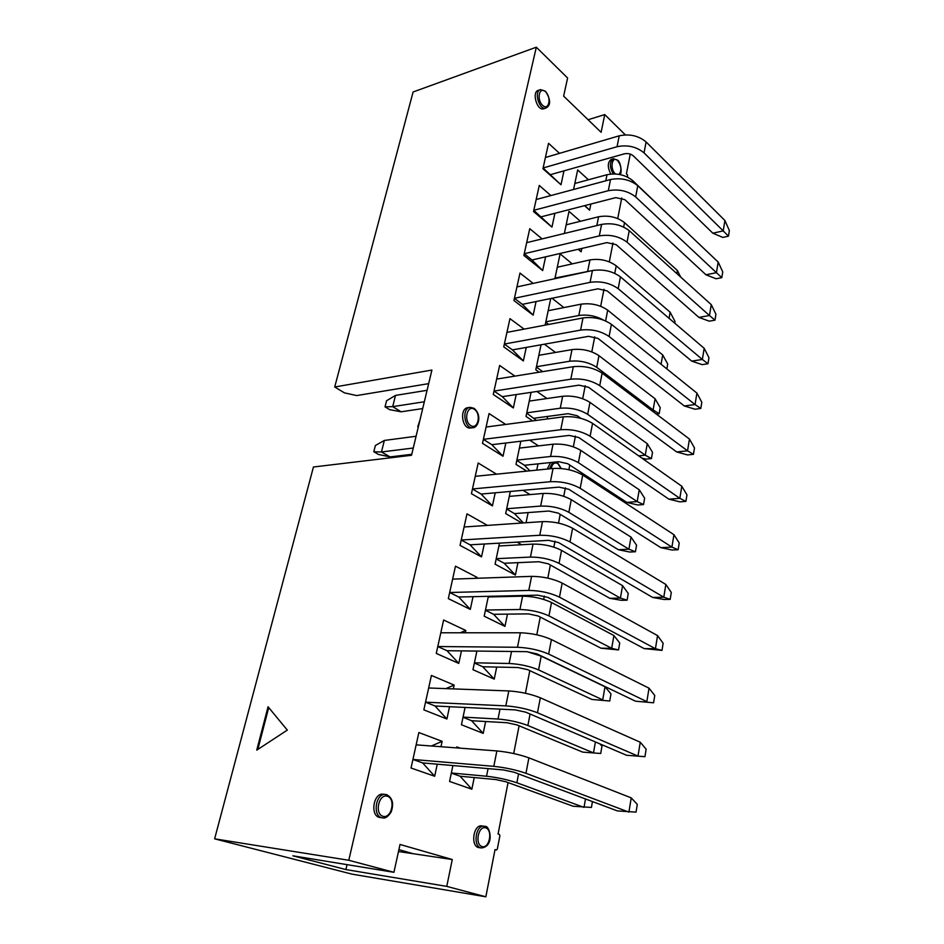 <?xml version="1.0" encoding="UTF-8"?>
<svg xmlns="http://www.w3.org/2000/svg" width="944" height="944" viewBox="0 0 944 944"><rect width="100%" height="100%" fill="white"/><g stroke="black" fill="none" stroke-linecap="round" stroke-linejoin="round"><path stroke-width="1.42" d="M428.67 383.642L356.667 395.571L344.442 392.857L334.707 387.005L413.094 91.993L536.322 47.2L567.604 78.01L563.639 96.111L601.116 132.313L604.75 114.59L625.353 134.874M588.088 119.735L604.75 114.59M538.328 90.341C531.46 91.887 537.089 111.203 543.673 108.796L545.809 108.112C539.236 110.507 533.608 91.167 540.452 89.621L538.328 90.341M613.246 173.908C609.399 166.876 609.47 161.825 613.447 158.734L611.346 159.324C607.488 162.156 607.311 167.053 610.815 174.038M630.262 154.096L626.415 173.861L627.441 174.829L627.595 177.118M563.898 307.579L552.028 298.257M533.148 283.412L519.991 273.064L513.937 300.546L533.159 315.154L522.351 304.357L514.421 298.328M572.206 263.883L560.099 253.842L554.883 278.681M524.239 253.759L531.991 260.001L542.682 270.562L545.608 256.839M542.08 238.903L529.749 228.684L523.861 255.446L542.682 270.562M578.165 249.287L581.15 251.812L578.483 249.204M580.395 221.297L568.996 211.362L564.359 233.475M581.15 251.812L581.834 248.437M533.797 210.347L551.957 227.115L554.907 213.297M550.883 195.561L539.272 185.449L533.537 211.527L551.957 227.115M584.525 205.674L589.611 210.182L584.855 205.58M588.442 179.773L577.669 169.932L573.574 189.461M589.611 210.182L590.861 204.034M543.107 168.02L561.007 184.764L563.969 170.852M559.521 153.341L548.547 143.311L542.953 168.728L561.007 184.764M496.414 849.989L495.034 849.576L485.853 896.8L352.029 874.144L214.63 838.827L313.443 466.997L411.525 455.291L431.915 370.048L334.707 387.005M398.486 851.523L413.271 853.73L398.899 849.635M565.373 487.847L563.733 496.284M560.217 514.338L558.506 523.118M555.001 541.16L553.845 547.119M550.364 564.996L547.815 578.117M544.322 596.065L543.673 599.405M540.239 617.081L536.794 634.793M529.82 670.665L525.43 693.25M519.106 725.794L513.701 753.536M508.061 782.564L498.066 834L499.423 834.437L499.895 835.759L497.311 849.093L496.473 850.013M621.742 197.945L617.73 218.56M612.975 242.986L609.317 261.854M603.983 289.265L600.679 306.269M594.732 336.831L591.805 351.876M585.221 385.742L582.696 398.722M579.12 417.095L578.979 417.873M575.439 436.069L573.338 446.831M569.798 465.062L568.89 469.723M485.853 896.8L446.772 886.381L345.905 869.566L292.864 855.807L393.931 872.303L348.796 860.279L214.63 838.827M348.796 860.279L536.322 47.2M287.318 730.101L256.744 750.138L268.061 706.761L287.318 730.101M413.271 853.73L452.27 859.524L400.032 844.455L393.931 872.303M452.27 859.524L446.772 886.381M507.459 614.131L504.969 626.379L484.189 616.196L488.355 596.325M511.188 595.794L511.058 596.431M473.027 596.679L470.313 609.399L448.329 598.626L455.468 566.176L477.145 577.398L476.956 578.283M461.451 650.888L458.772 663.408L436.27 653.425L443.621 620.007L465.805 630.474L465.321 632.775M496.697 667.066L494.243 679.125L472.979 669.709L476.885 651.065M449.533 706.702L446.901 718.998L423.844 709.864L431.42 675.444L454.147 685.096L453.332 688.896M485.629 721.511L483.21 733.382L461.439 724.768L465.073 707.457M437.249 764.192L434.677 776.251L411.041 768.015L418.853 732.556L442.134 741.335L440.978 746.716M474.23 777.549L471.858 789.208L449.568 781.443L452.896 765.549M456.601 747.896L456.813 746.881L460.212 748.167M481.416 847.948C494.951 846.52 489.865 825.245 485.133 826.425L484.213 826.212C475.516 824.49 472.543 847.216 481.416 847.948L479.092 847.629C470.218 846.898 473.192 824.206 481.888 825.929L485.004 826.389M382.485 817.823C385.117 818.719 388.008 816.796 391.135 812.029C394.014 803.792 392.598 798.034 386.887 794.742L385.695 794.482C375.523 792.63 372.125 817.02 382.485 817.823L380.137 817.516C369.777 816.713 373.187 792.382 383.347 794.223L386.745 794.706M517.926 562.659L515.4 575.073L495.081 564.182L499.494 543.142M517.147 542.139L521.584 544.723M484.272 544.004L481.523 556.913L460.047 545.396L466.985 513.855L487.458 525.395M547.213 469.062L550.588 462.536M472.791 427.715L470.549 428.01C461.958 429.461 459.221 408.186 467.929 407.678L470.171 407.348C461.463 407.855 464.2 429.154 472.791 427.715C477.664 428.21 482.809 415.738 474.077 408.327L470.171 407.348M521.914 523.035L505.677 513.583L510.315 491.458M523.023 490.325L530.032 494.585M528.109 512.592L526.044 522.74M495.211 492.803L492.426 505.878L471.434 493.665L478.183 463.008L496.52 474.171M526.764 471.127L515.99 464.365L520.84 441.214M529.714 440.14L538.493 445.887M538.021 463.858L536.747 470.112M505.842 443.007L503.022 456.235L482.502 443.373L489.063 413.555L505.713 424.446M532.628 420.894L526.032 416.457L531.083 392.338M536.9 391.465L547.001 398.533M547.673 416.422L547.154 418.983M516.191 394.568L513.335 407.938L493.264 394.462L499.647 365.446L514.928 376.125M539.142 372.207L535.803 369.824L541.042 344.796M544.381 344.194L555.485 352.442M526.256 347.427L523.377 360.927L503.742 346.873L509.961 318.635L524.085 329.126M536.062 301.537L533.159 315.154M546.057 324.96L545.313 324.394L550.73 298.516M347.038 864.657L345.905 869.566M257.818 749.43L268.733 707.575M545.774 322.199L548.724 324.453M536.369 367.086L542.706 371.629M523.377 360.927L512.45 349.894L504.356 344.076M529.855 470.808L524.475 465.274L516.816 460.448M503.022 456.235L491.836 444.695L483.387 439.361M492.426 505.878L481.098 494.054L472.46 488.992M523.424 522.929L514.468 513.607L506.633 509.017M513.335 407.938L502.279 396.657L494.007 391.076L570.813 379.193C581.693 378.202 591.333 380.361 599.735 385.659L687.539 450.831L689.45 439.054L602.119 373.14C593.752 367.782 584.147 365.635 573.303 366.697L496.65 379.075M536.381 420.399L526.717 413.142M515.4 575.073L504.19 563.261L496.178 558.931M481.523 556.913L470.065 544.818L461.227 540.027M494.243 679.125L482.762 666.759L474.384 662.995M458.772 663.408L447.043 650.711L437.78 646.557M465.805 630.474L460.294 632.775M471.858 789.208L460.094 776.228L451.315 773.112M434.677 776.251L422.652 762.917L412.929 759.46L493.806 766.339C505.429 767.59 516.144 769.915 525.961 773.289L628.905 812.123L631.229 797.857L528.9 757.855C519.141 754.386 508.462 752.085 496.863 750.928L416.151 744.851M442.134 741.335L431.384 745.996M446.901 718.998L435.031 705.994L425.543 702.171L505.831 705.876C517.347 706.749 527.897 709.038 537.478 712.755L638.002 756.097L640.244 742.232L540.334 697.793C530.799 693.993 520.286 691.716 508.804 690.937L428.659 687.987M454.147 685.096L445.851 688.613M483.21 733.382L471.587 720.709L463.02 717.263M474.797 578.353L477.145 577.398M470.313 609.399L458.725 597.009L449.674 592.525M504.969 626.379L493.618 614.296L485.44 610.237M509.583 595.829L507.943 596.502M427.077 390.309L395.501 395.406L392.704 406.64L424.328 401.766M385.034 406.852L392.704 406.64L401.129 411.796L389.636 409.649L385.034 406.852L386.568 400.752L395.501 395.406M422.7 408.563L401.129 411.796M416.08 436.258L384.338 440.447L381.47 451.975L413.271 448.022M373.812 451.763L381.47 451.975L390.073 456.908L378.509 454.442L373.812 451.763L375.37 445.509L384.338 440.447M411.761 454.3L390.073 456.908M418.357 426.747L417.732 426.747L419.879 420.363M428.647 383.724L428.021 383.748L428.552 384.102M485.476 610.025L519.932 609.517C530.563 609.789 540.228 611.913 548.948 615.877L611.688 648.304L613.907 635.524L551.52 602.508C542.847 598.472 533.207 596.36 522.61 596.171L488.213 596.95M613.907 635.524L619.724 643.006L618.532 649.932L611.688 648.304L601.009 648.209L538.104 615.984L528.498 613.883L493.618 614.296M449.674 592.502L528.793 590.413C540.098 590.59 550.317 592.832 559.485 597.151L655.431 648.705L657.555 635.595L562.164 583.073C553.054 578.696 542.859 576.454 531.59 576.359L452.624 579.132M657.555 635.595L663.136 643.265L662.004 650.381L655.431 648.705L644.197 648.611L547.933 597.399L537.785 595.168L458.725 597.009M437.78 646.534L517.489 647.265C528.888 647.773 539.284 650.038 548.653 654.062L646.841 701.652L649.024 688.176L551.414 639.56C542.092 635.465 531.743 633.2 520.368 632.775L440.813 632.775M649.024 688.176L654.758 695.48L653.59 702.796L635.501 701.191L537.006 653.909L526.693 651.655L447.043 650.711M474.419 662.806L509.135 663.479C519.849 664.057 529.655 666.193 538.564 669.898L602.72 699.882L604.998 686.76L541.207 656.139L527.13 651.667M604.998 686.76L610.969 693.887L609.741 701.014L591.947 699.457L527.637 669.65L517.89 667.526L482.762 666.759M640.244 742.232L646.144 749.17L644.941 756.687L626.568 755.271L525.737 712.165L515.271 709.888L435.031 705.994M463.044 717.11L498.007 719.033C508.816 719.93 518.775 722.089 527.873 725.511L593.493 752.887L595.404 741.949M599.888 743.872L601.977 746.173L600.714 753.489L582.649 752.108L516.864 724.874L506.975 722.726L471.587 720.709M631.229 797.857L637.294 804.382L636.044 812.111L617.376 810.908L514.126 772.251L503.482 769.95L422.652 762.917M451.338 772.994L486.549 776.228C497.464 777.467 507.565 779.65 516.875 782.777L584.017 807.391L585.481 798.966M592.443 801.574L591.44 807.439L573.079 806.235L505.772 781.726L495.73 779.555L460.094 776.228M496.237 558.683L530.445 557.078C540.971 557.054 550.505 559.155 559.037 563.367L620.409 598.095L622.58 585.658L561.538 550.376C553.042 546.092 543.543 544.004 533.041 544.098L498.892 545.974M622.58 585.658L628.244 593.446L627.087 600.195L620.409 598.095L609.824 598.319L548.275 563.828L538.812 561.739L504.19 563.261M461.238 540.003L539.767 535.26C550.954 535.106 561.031 537.337 569.987 541.915L663.785 597.21L665.85 584.454L572.595 528.262C563.686 523.613 553.644 521.395 542.481 521.619L464.094 527M665.85 584.454L671.29 592.454L670.181 599.381L663.785 597.21L652.646 597.446L558.541 542.552L548.547 540.346L470.065 544.818M506.692 508.745L540.652 506.078C551.095 505.795 560.488 507.872 568.854 512.321L628.916 549.207L631.017 537.101L571.273 499.671C562.966 495.175 553.597 493.098 543.178 493.452L509.288 496.379M631.017 537.101L636.551 545.184L635.418 551.756L628.916 549.207L618.414 549.727L558.175 513.099L548.83 511.034L514.468 513.607M472.472 488.957L550.423 481.711C561.503 481.275 571.427 483.47 580.194 488.308L671.916 547.107L673.933 534.693L582.719 475.044C573.999 470.147 564.111 467.953 553.054 468.472L475.245 476.319M673.933 534.693L679.232 543.001L678.146 549.738L671.916 547.107L660.871 547.65L568.843 489.299L558.99 487.116L481.098 494.054M516.875 460.141L550.588 456.483C560.937 455.94 570.2 457.993 578.389 462.654L637.2 501.594L639.253 489.794L580.761 450.359C572.607 445.639 563.367 443.586 553.042 444.199L519.401 448.105M639.253 489.794L644.634 498.161L643.537 504.568L637.2 501.594L626.781 502.397L567.804 463.752L558.588 461.699L524.475 465.274M483.387 439.326L560.76 429.721C571.745 428.989 581.528 431.16 590.106 436.246L679.833 498.326L681.792 486.243L592.561 423.36C584.017 418.227 574.282 416.056 563.32 416.847L486.101 427.03M681.792 486.243L686.961 494.845L685.899 501.406L679.833 498.326L668.883 499.164L578.849 437.568L569.138 435.408L491.836 444.695M526.787 412.823L560.252 408.221C570.506 407.43 579.651 409.472 587.675 414.333L645.259 455.197L647.265 443.692L589.976 402.368C581.988 397.448 572.878 395.418 562.648 396.268L529.242 401.094M580.926 418.357L577.173 415.714L568.087 413.696L534.221 418.216M689.45 439.054L694.477 447.94L693.462 454.324L687.539 450.831L676.695 451.952L588.572 387.3L578.991 385.164L502.279 396.657M536.44 366.732L569.657 361.245C579.828 360.23 588.844 362.248 596.714 367.299L653.13 409.967L655.077 398.757L598.956 355.652C591.121 350.543 582.141 348.525 571.993 349.61L538.835 355.31M504.367 344.029L580.584 330.093C591.357 328.854 600.856 330.978 609.092 336.489L695.044 404.563L696.908 393.093L611.405 324.323C603.216 318.753 593.752 316.629 582.991 317.939L506.928 332.382M696.908 393.093L701.817 402.227L700.814 408.457L695.044 404.563L684.294 405.955L598.024 338.436L588.584 336.324L512.45 349.894M514.433 298.269L590.071 282.35C600.75 280.864 610.119 282.976 618.19 288.687L702.36 359.475L704.177 348.301L620.444 276.84C612.42 271.093 603.086 268.981 592.431 270.527L516.934 286.929M704.177 348.301L708.968 357.682L707.988 363.747L702.36 359.475L691.704 361.115L607.216 290.917L597.906 288.817L522.351 304.357M545.844 321.833L578.825 315.508C587.475 314.293 595.688 315.815 603.452 320.063M661.071 364.278L662.7 354.932L607.7 310.151C600.018 304.865 591.145 302.871 581.091 304.169L548.181 310.706M543.119 167.973L617.057 146.721C627.441 144.609 636.433 146.65 644.032 152.869L723.222 230.891L724.909 220.518L646.109 141.954C638.545 135.7 629.589 133.659 619.229 135.818L545.431 157.471M724.909 220.518L729.37 230.537L728.461 236.165L723.222 230.891L712.838 233.203L633.33 155.854C630.816 153.813 627.831 153.129 624.397 153.825L550.541 174.64M684.424 230.006L632.61 180.528C625.353 174.782 616.821 172.835 607.016 174.711L574.825 183.478M533.808 210.288L608.302 190.712C618.792 188.8 627.902 190.865 635.654 196.918L716.449 272.686L718.172 262.054L637.778 185.708C630.073 179.608 620.987 177.555 610.532 179.525L536.168 199.526M718.172 262.054L722.738 271.872L721.806 277.642L716.449 272.686L705.97 274.787L624.857 199.668L615.807 197.615L541.384 216.778M676.836 273.595L677.379 270.491L624.515 222.631C617.116 217.026 608.479 215.079 598.59 216.766L566.164 224.825M669.06 318.34L670.134 312.193L616.22 265.83C608.679 260.379 599.924 258.408 589.953 259.907L557.29 267.223M555.013 278.067L593.21 270.373M524.25 253.712L599.31 235.906C609.895 234.195 619.134 236.295 627.04 242.171L709.487 315.532L711.257 304.629L629.223 230.655C621.364 224.731 612.16 222.642 601.599 224.401L526.681 242.655M711.257 304.629L715.93 314.234L714.986 320.158L709.487 315.532L698.926 317.408L616.149 244.673L606.968 242.596L531.991 260.001M638.699 455.869L645.259 455.197L651.443 458.572L645.814 459.138L641.837 458.088M651.23 410.215L653.13 409.967L659.16 413.72L656.351 414.074M601.009 648.209L618.532 649.932M644.197 648.611L662.004 650.381M635.501 701.191L653.59 702.796M591.947 699.457L609.741 701.014M626.568 755.271L644.941 756.687M582.649 752.108L600.714 753.489M609.824 598.319L621.305 600.313L627.087 600.195M652.646 597.446L664.116 599.487L670.181 599.381M618.414 549.727L629.683 552.028L635.418 551.756M660.871 547.65L672.128 550.022L678.146 549.738M626.781 502.397L637.849 504.993L643.537 504.568M668.883 499.164L679.94 501.854L685.899 501.406M651.443 458.572L652.516 452.318L647.265 443.692M676.695 451.952L687.551 454.925L693.462 454.324M659.16 413.72L660.21 407.631L655.077 398.757M684.294 405.955L694.961 409.2L700.814 408.457M691.704 361.115L702.183 364.632L707.988 363.747M666.865 368.927L667.703 364.042L662.7 354.932M712.838 233.203L722.797 237.416L728.461 236.165M705.97 274.787L716.095 278.775L721.806 277.642M680.659 277.04L677.379 270.491M674.736 323.178L675.019 321.515L670.134 312.193M698.926 317.408L709.227 321.172L714.986 320.158M545.608 91.839C539.39 85.786 536.275 99.45 542.576 105.315C548.818 111.239 551.815 97.68 545.608 91.839M619.075 174.38C621.884 170.475 621.447 165.92 617.73 160.728C611.983 154.863 609.529 169.507 615.547 173.967M549.42 468.838L552.795 462.312M474.325 409.271C481.558 413.873 477.935 430.216 470.678 425.543C463.327 420.953 467.091 404.433 474.325 409.271M551.166 468.661C552.275 463.705 554.482 461.994 557.821 463.539L561.019 468.495M387.429 796.264C396.008 798.895 391.548 818.991 382.934 816.3C374.213 813.728 378.839 793.349 387.429 796.264M485.723 827.864C493.098 830.118 489.429 848.904 482.03 846.579C474.537 844.384 478.348 825.351 485.723 827.864M519.932 609.517L522.61 596.171M528.793 590.413L531.59 576.359M517.489 647.265L520.368 632.775M509.135 663.479L511.53 651.478M505.831 705.876L508.804 690.937M498.007 719.033L499.99 709.145M493.806 766.339L496.863 750.928M486.549 776.228L488.072 768.605M530.445 557.078L533.041 544.098M539.767 535.26L542.481 521.619M540.652 506.078L543.178 493.452M550.423 481.711L553.054 468.472M550.588 456.483L553.042 444.199M560.76 429.721L563.32 416.847M560.252 408.221L562.648 396.268M570.813 379.193L573.303 366.697M569.657 361.245L571.993 349.61M580.584 330.093L582.991 317.939M590.071 282.35L592.431 270.527M578.825 315.508L581.091 304.169M617.057 146.721L619.229 135.818M605.8 180.788L607.016 174.711M608.302 190.712L610.532 179.525M596.832 225.569L598.59 216.766M587.746 270.952L589.953 259.907M599.31 235.906L601.599 224.401M548.948 615.877L551.52 602.508M559.485 597.151L562.164 583.073M548.653 654.062L551.414 639.56M538.564 669.898L541.207 656.139M537.478 712.755L540.334 697.793M527.873 725.511L530.08 714.03M525.961 773.289L528.9 757.855M516.875 782.777L518.575 773.915M559.037 563.367L561.538 550.376M569.987 541.915L572.595 528.262M568.854 512.321L571.273 499.671M580.194 488.308L582.719 475.044M578.389 462.654L580.761 450.359M590.106 436.246L592.561 423.36M587.675 414.333L589.976 402.368M599.735 385.659L602.119 373.14M596.714 367.299L598.956 355.652M609.092 336.489L611.405 324.323M618.19 288.687L620.444 276.84M605.623 320.936L607.7 310.151M644.032 152.869L646.109 141.954M632.327 182.027L632.61 180.528M635.654 196.918L637.778 185.708M623.665 227.067L624.515 222.631M614.768 273.347L616.22 265.83M627.04 242.171L629.223 230.655M545.809 108.112C549.007 106.448 552.582 102.33 545.49 91.249L540.452 89.621M619.83 174.522C622.568 173.625 620.479 161.377 617.6 160.15L613.447 158.734M561.302 468.519L557.538 462.619L556.122 461.958"/></g></svg>
